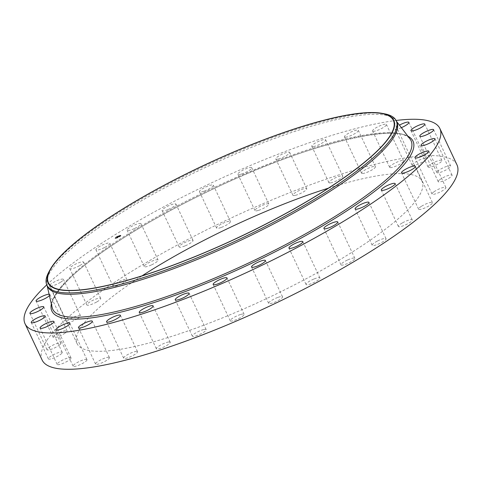 <?xml version="1.0" encoding="UTF-8"?>
<svg xmlns="http://www.w3.org/2000/svg" width="482" height="482" viewBox="0 0 482 482"><rect width="100%" height="100%" fill="white"/><g stroke="black" fill="none" stroke-linecap="round" stroke-linejoin="round"><path stroke-width="0.36" stroke-dasharray="2.41 1.81" d="M151.336 264.98A7.658 1.603 154.8 0 1 144.226 266.552A7.658 1.603 154.8 0 1 150.974 261.612A7.658 1.603 154.8 0 1 158.084 260.033A7.658 1.603 154.8 0 1 151.336 264.98M134.243 228.655A7.658 1.603 154.8 0 1 127.134 230.233A7.658 1.603 154.8 0 1 133.882 225.287A7.658 1.603 154.8 0 1 140.991 223.714A7.658 1.603 154.8 0 1 134.243 228.655M42.127 360.042A229.233 48.049 154.8 0 1 41.193 356.638A229.233 48.049 154.8 0 1 236.608 215.454A229.233 48.049 154.8 0 1 456.966 164.832M328.387 188.167A190.625 39.958 154.8 0 1 422.027 181.274A190.625 39.958 154.8 0 1 422.81 184.1A190.625 39.958 154.8 0 1 260.304 301.503A190.625 39.958 154.8 0 1 77.06 343.6A190.625 39.958 154.8 0 1 76.283 340.774A190.625 39.958 154.8 0 1 142.063 275.849M184.931 245.941A7.658 1.603 154.8 0 1 179.184 246.935A7.658 1.603 154.8 0 1 187.293 241.41A7.658 1.603 154.8 0 1 193.041 240.416A7.658 1.603 154.8 0 1 184.931 245.941M221.015 227.54A7.658 1.603 154.8 0 1 216.581 228.04A7.658 1.603 154.8 0 1 226.01 222.021A7.658 1.603 154.8 0 1 230.438 221.521A7.658 1.603 154.8 0 1 221.015 227.54M258.189 210.477A7.658 1.603 154.8 0 1 254.978 210.592A7.658 1.603 154.8 0 1 258.25 207.459A7.658 1.603 154.8 0 1 265.624 204.181A7.658 1.603 154.8 0 1 268.836 204.067A7.658 1.603 154.8 0 1 265.564 207.2A7.658 1.603 154.8 0 1 258.189 210.477M295.038 195.415A7.658 1.603 154.8 0 1 292.905 195.258A7.658 1.603 154.8 0 1 296.773 191.776A7.658 1.603 154.8 0 1 304.624 188.583A7.658 1.603 154.8 0 1 306.757 188.739A7.658 1.603 154.8 0 1 302.889 192.222A7.658 1.603 154.8 0 1 295.038 195.415M330.134 182.925A7.658 1.603 154.8 0 1 328.893 182.636A7.658 1.603 154.8 0 1 333.393 178.804A7.658 1.603 154.8 0 1 341.509 175.822A7.658 1.603 154.8 0 1 342.75 176.111A7.658 1.603 154.8 0 1 338.25 179.943A7.658 1.603 154.8 0 1 330.134 182.925M362.133 173.49A7.658 1.603 154.8 0 1 361.566 173.201A7.658 1.603 154.8 0 1 366.718 169.025A7.658 1.603 154.8 0 1 374.857 166.386A7.658 1.603 154.8 0 1 375.424 166.682A7.658 1.603 154.8 0 1 370.272 170.851A7.658 1.603 154.8 0 1 362.133 173.49M389.805 167.477A7.658 1.603 154.8 0 1 389.673 167.32A7.658 1.603 154.8 0 1 395.487 162.814A7.658 1.603 154.8 0 1 403.392 160.645A7.658 1.603 154.8 0 1 403.53 160.801A7.658 1.603 154.8 0 1 397.71 165.308A7.658 1.603 154.8 0 1 389.805 167.477M412.092 165.109A7.658 1.603 154.8 0 1 418.617 160.398A7.658 1.603 154.8 0 1 425.98 158.705A7.658 1.603 154.8 0 1 426.01 158.819A7.658 1.603 154.8 0 1 419.485 163.531A7.658 1.603 154.8 0 1 412.122 165.224A7.658 1.603 154.8 0 1 412.092 165.109M428.13 166.483A7.658 1.603 154.8 0 1 435.24 161.85A7.658 1.603 154.8 0 1 441.916 160.47A7.658 1.603 154.8 0 1 441.849 160.97A7.658 1.603 154.8 0 1 434.74 165.603A7.658 1.603 154.8 0 1 428.058 166.989A7.658 1.603 154.8 0 1 428.13 166.483M437.301 171.544A7.658 1.603 154.8 0 1 444.735 167.121A7.658 1.603 154.8 0 1 450.73 166.025A7.658 1.603 154.8 0 1 450.302 167.019A7.658 1.603 154.8 0 1 442.868 171.447A7.658 1.603 154.8 0 1 436.873 172.544A7.658 1.603 154.8 0 1 437.301 171.544M439.259 180.099A7.658 1.603 154.8 0 1 446.754 175.99A7.658 1.603 154.8 0 1 452.074 175.159A7.658 1.603 154.8 0 1 451.032 176.737A7.658 1.603 154.8 0 1 443.542 180.852A7.658 1.603 154.8 0 1 438.216 181.678A7.658 1.603 154.8 0 1 439.259 180.099M433.927 191.818A7.658 1.603 154.8 0 1 441.235 188.107A7.658 1.603 154.8 0 1 445.904 187.528A7.658 1.603 154.8 0 1 444.024 189.751A7.658 1.603 154.8 0 1 436.716 193.463A7.658 1.603 154.8 0 1 432.047 194.047A7.658 1.603 154.8 0 1 433.927 191.818M421.509 206.254A7.658 1.603 154.8 0 1 432.456 202.645A7.658 1.603 154.8 0 1 429.546 205.555A7.658 1.603 154.8 0 1 418.599 209.164A7.658 1.603 154.8 0 1 421.509 206.254M402.482 222.841A7.658 1.603 154.8 0 1 412.243 219.937A7.658 1.603 154.8 0 1 408.146 223.546A7.658 1.603 154.8 0 1 398.385 226.456A7.658 1.603 154.8 0 1 402.482 222.841M377.581 240.958A7.658 1.603 154.8 0 1 386.046 238.735A7.658 1.603 154.8 0 1 380.647 243.03A7.658 1.603 154.8 0 1 372.188 245.254A7.658 1.603 154.8 0 1 377.581 240.958M347.757 259.894A7.658 1.603 154.8 0 1 354.866 258.316A7.658 1.603 154.8 0 1 348.118 263.262A7.658 1.603 154.8 0 1 341.009 264.841A7.658 1.603 154.8 0 1 347.757 259.894M314.156 278.933A7.658 1.603 154.8 0 1 319.903 277.939A7.658 1.603 154.8 0 1 311.794 283.464A7.658 1.603 154.8 0 1 306.046 284.458A7.658 1.603 154.8 0 1 314.156 278.933M278.078 297.334A7.658 1.603 154.8 0 1 282.506 296.834A7.658 1.603 154.8 0 1 273.083 302.853A7.658 1.603 154.8 0 1 268.649 303.353A7.658 1.603 154.8 0 1 278.078 297.334M240.898 314.397A7.658 1.603 154.8 0 1 244.109 314.282A7.658 1.603 154.8 0 1 240.837 317.415A7.658 1.603 154.8 0 1 233.469 320.693A7.658 1.603 154.8 0 1 230.251 320.801A7.658 1.603 154.8 0 1 233.523 317.668A7.658 1.603 154.8 0 1 240.898 314.397M204.055 329.459A7.658 1.603 154.8 0 1 206.188 329.616A7.658 1.603 154.8 0 1 202.32 333.098A7.658 1.603 154.8 0 1 194.469 336.291A7.658 1.603 154.8 0 1 192.33 336.135A7.658 1.603 154.8 0 1 196.204 332.652A7.658 1.603 154.8 0 1 204.055 329.459M168.959 341.949A7.658 1.603 154.8 0 1 170.2 342.238A7.658 1.603 154.8 0 1 165.7 346.07A7.658 1.603 154.8 0 1 157.584 349.052A7.658 1.603 154.8 0 1 156.343 348.757A7.658 1.603 154.8 0 1 160.837 344.931A7.658 1.603 154.8 0 1 168.959 341.949M136.954 351.378A7.658 1.603 154.8 0 1 137.527 351.673A7.658 1.603 154.8 0 1 132.375 355.849A7.658 1.603 154.8 0 1 124.236 358.481A7.658 1.603 154.8 0 1 123.669 358.192A7.658 1.603 154.8 0 1 128.815 354.017A7.658 1.603 154.8 0 1 136.954 351.378M109.281 357.397A7.658 1.603 154.8 0 1 109.42 357.554A7.658 1.603 154.8 0 1 103.606 362.06A7.658 1.603 154.8 0 1 95.701 364.223A7.658 1.603 154.8 0 1 95.563 364.073A7.658 1.603 154.8 0 1 101.383 359.566A7.658 1.603 154.8 0 1 109.281 357.397M87.001 359.765A7.658 1.603 154.8 0 1 80.47 364.476A7.658 1.603 154.8 0 1 73.113 366.169A7.658 1.603 154.8 0 1 73.083 366.055A7.658 1.603 154.8 0 1 79.608 361.337A7.658 1.603 154.8 0 1 86.971 359.65A7.658 1.603 154.8 0 1 87.001 359.765M70.962 358.385A7.658 1.603 154.8 0 1 63.853 363.024A7.658 1.603 154.8 0 1 57.171 364.404A7.658 1.603 154.8 0 1 57.244 363.904A7.658 1.603 154.8 0 1 64.353 359.271A7.658 1.603 154.8 0 1 71.029 357.885A7.658 1.603 154.8 0 1 70.962 358.385M61.792 353.324A7.658 1.603 154.8 0 1 54.358 357.752A7.658 1.603 154.8 0 1 48.363 358.849A7.658 1.603 154.8 0 1 48.79 357.849A7.658 1.603 154.8 0 1 56.219 353.427A7.658 1.603 154.8 0 1 62.22 352.33A7.658 1.603 154.8 0 1 61.792 353.324M59.828 344.775A7.658 1.603 154.8 0 1 52.339 348.884A7.658 1.603 154.8 0 1 47.013 349.715A7.658 1.603 154.8 0 1 48.055 348.131A7.658 1.603 154.8 0 1 55.544 344.021A7.658 1.603 154.8 0 1 60.871 343.19A7.658 1.603 154.8 0 1 59.828 344.775M65.16 333.056A7.658 1.603 154.8 0 1 57.852 336.761A7.658 1.603 154.8 0 1 53.189 337.346A7.658 1.603 154.8 0 1 55.062 335.123A7.658 1.603 154.8 0 1 62.377 331.411A7.658 1.603 154.8 0 1 67.04 330.827A7.658 1.603 154.8 0 1 65.16 333.056M77.584 318.62A7.658 1.603 154.8 0 1 66.636 322.229A7.658 1.603 154.8 0 1 69.547 319.319A7.658 1.603 154.8 0 1 80.494 315.71A7.658 1.603 154.8 0 1 77.584 318.62M96.605 302.027A7.658 1.603 154.8 0 1 86.85 304.937A7.658 1.603 154.8 0 1 90.947 301.328A7.658 1.603 154.8 0 1 100.708 298.418A7.658 1.603 154.8 0 1 96.605 302.027M121.512 283.916A7.658 1.603 154.8 0 1 113.047 286.139A7.658 1.603 154.8 0 1 118.439 281.837A7.658 1.603 154.8 0 1 126.905 279.62A7.658 1.603 154.8 0 1 121.512 283.916M46.754 284.856A229.233 48.049 154.8 0 1 396.084 120.476M49.025 271.637A193.041 40.464 154.8 0 1 204.32 166.332A193.041 40.464 154.8 0 1 384.449 113.794M47.513 286.483A193.041 40.464 154.8 0 1 46.917 284.742A193.041 40.464 154.8 0 1 46.73 283.621A193.041 40.464 154.8 0 1 207.32 166.567A193.041 40.464 154.8 0 1 395.891 120.524A193.041 40.464 154.8 0 1 396.849 122.097M203.922 191.221A7.658 1.603 154.8 0 1 199.494 191.722A7.658 1.603 154.8 0 1 208.917 185.697A7.658 1.603 154.8 0 1 213.351 185.196A7.658 1.603 154.8 0 1 203.922 191.221M241.102 174.159A7.658 1.603 154.8 0 1 237.891 174.267A7.658 1.603 154.8 0 1 241.163 171.134A7.658 1.603 154.8 0 1 248.531 167.863A7.658 1.603 154.8 0 1 251.749 167.748A7.658 1.603 154.8 0 1 248.477 170.881A7.658 1.603 154.8 0 1 241.102 174.159M277.945 159.096A7.658 1.603 154.8 0 1 275.812 158.94A7.658 1.603 154.8 0 1 279.68 155.451A7.658 1.603 154.8 0 1 287.531 152.264A7.658 1.603 154.8 0 1 289.67 152.414A7.658 1.603 154.8 0 1 285.796 155.903A7.658 1.603 154.8 0 1 277.945 159.096M313.041 146.606A7.658 1.603 154.8 0 1 311.8 146.311A7.658 1.603 154.8 0 1 316.3 142.479A7.658 1.603 154.8 0 1 324.416 139.503A7.658 1.603 154.8 0 1 325.657 139.792A7.658 1.603 154.8 0 1 321.163 143.624A7.658 1.603 154.8 0 1 313.041 146.606M345.046 137.171A7.658 1.603 154.8 0 1 344.473 136.882A7.658 1.603 154.8 0 1 349.625 132.707A7.658 1.603 154.8 0 1 357.764 130.068A7.658 1.603 154.8 0 1 358.331 130.357A7.658 1.603 154.8 0 1 353.186 134.532A7.658 1.603 154.8 0 1 345.046 137.171M372.719 131.158A7.658 1.603 154.8 0 1 372.58 131.002A7.658 1.603 154.8 0 1 378.394 126.495A7.658 1.603 154.8 0 1 386.299 124.326A7.658 1.603 154.8 0 1 386.437 124.483A7.658 1.603 154.8 0 1 380.617 128.989A7.658 1.603 154.8 0 1 372.719 131.158M401.355 127.67A7.658 1.603 154.8 0 1 395.029 128.905A7.658 1.603 154.8 0 1 394.999 128.79A7.658 1.603 154.8 0 1 399.415 125.133M49.098 294.195A7.658 1.603 154.8 0 1 49.953 294.508A7.658 1.603 154.8 0 1 49.423 295.611M60.491 282.301A7.658 1.603 154.8 0 1 49.544 285.91A7.658 1.603 154.8 0 1 52.454 282.994A7.658 1.603 154.8 0 1 63.401 279.385A7.658 1.603 154.8 0 1 60.491 282.301M79.518 265.709A7.658 1.603 154.8 0 1 69.757 268.619A7.658 1.603 154.8 0 1 73.854 265.004A7.658 1.603 154.8 0 1 83.615 262.094A7.658 1.603 154.8 0 1 79.518 265.709M104.419 247.597A7.658 1.603 154.8 0 1 95.954 249.821A7.658 1.603 154.8 0 1 101.353 245.519A7.658 1.603 154.8 0 1 109.812 243.296A7.658 1.603 154.8 0 1 104.419 247.597M167.844 209.622A7.658 1.603 154.8 0 1 162.097 210.616A7.658 1.603 154.8 0 1 170.206 205.091A7.658 1.603 154.8 0 1 175.954 204.097A7.658 1.603 154.8 0 1 167.844 209.622M120.295 235.324A3.217 0.675 154.8 0 1 120.831 235.445A3.217 0.675 154.8 0 1 118.958 237.048A3.217 0.675 154.8 0 1 115.547 238.307A3.217 0.675 154.8 0 1 115.011 238.186A3.217 0.675 154.8 0 1 116.891 236.584A3.217 0.675 154.8 0 1 120.295 235.324M115.59 238.391A3.217 0.675 -25.2 0 0 119 237.138A3.217 0.675 -25.2 0 0 120.874 235.529A3.217 0.675 -25.2 0 0 120.337 235.409A3.217 0.675 -25.2 0 0 116.927 236.668A3.217 0.675 -25.2 0 0 115.053 238.271A3.217 0.675 -25.2 0 0 115.59 238.391M119.831 235.728A2.537 0.53 -25.2 0 0 117.15 236.716A2.537 0.53 -25.2 0 0 115.668 237.981A2.537 0.53 -25.2 0 0 116.096 238.078A2.537 0.53 -25.2 0 0 118.777 237.084A2.537 0.53 -25.2 0 0 120.259 235.825A2.537 0.53 -25.2 0 0 119.831 235.728M119.632 236.668L119.313 236.843L119.632 236.668M115.987 238.144L115.662 238.319L115.987 238.144M117.686 237.656L117.367 237.825L117.686 237.656M116.578 236.957L116.258 237.126L116.578 236.957M115.523 237.855L115.204 238.03L115.523 237.855M119.94 235.662L120.259 235.487L119.94 235.662M120.398 235.951L120.723 235.776L120.398 235.951M118.241 236.15L118.56 235.975L118.241 236.15M116.054 237.994A2.537 0.53 154.8 0 1 115.632 237.897A2.537 0.53 154.8 0 1 117.108 236.632A2.537 0.53 154.8 0 1 119.795 235.644A2.537 0.53 154.8 0 1 120.217 235.74A2.537 0.53 154.8 0 1 118.735 236.999A2.537 0.53 154.8 0 1 116.054 237.994M118.367 236.698L118.861 236.463L117.879 236.608L118.355 236.307L119.669 235.987L118.476 236.855L119.711 236.078L118.391 236.391L117.921 236.692L118.921 236.535L118.433 236.764M118.307 236.831L117.259 237.506L117.777 237.114L116.909 237.222L117.421 236.897L118.379 236.915L117.018 237.445L118.379 236.915M118.705 236.644L117.735 236.776L118.711 236.542M118.807 236.499L117.692 236.692L118.843 236.475M117.686 237.186L117.319 237.373L117.783 237.234M117.15 237.289L116.698 237.313L117.343 236.921L116.777 237.277L117.409 237.138L116.867 237.415L117.234 237.469M117.192 237.373L116.819 237.361L117.385 237.005L116.74 237.397L117.192 237.373M119.307 236.764L119.626 236.59L119.307 236.764M115.656 238.241L115.975 238.066L115.656 238.241M117.361 237.747L117.68 237.578L117.361 237.747M116.252 237.048L116.572 236.879L116.252 237.048M115.198 237.951L115.517 237.777L115.198 237.951M120.187 235.391L119.867 235.565L120.187 235.391M120.651 235.68L120.325 235.855L120.651 235.68M118.488 235.885L118.168 236.06L118.488 235.885M51.972 306.347A197.982 41.5 154.8 0 1 216.683 186.299A197.982 41.5 154.8 0 1 410.08 139.075C402.639 122.205 310.167 142.491 217.84 186.811C167.248 210.592 125.525 234.704 92.671 259.153C63.323 280.596 49.76 300.25 52.008 306.528L52.164 307.498A197.982 41.5 154.8 0 1 51.972 306.347M51.357 303.979A199.554 41.832 154.8 0 1 214.647 188.263A199.554 41.832 154.8 0 1 407.886 136.213M144.226 266.552L127.134 230.233M158.084 260.033L140.991 223.714M77.06 343.6L48.423 282.741M395.891 120.524L396.463 121.265M46.917 284.742L47.128 285.651M422.027 181.274L393.39 120.416M319.903 277.939L302.817 241.615M306.046 284.458L288.959 248.134M216.581 228.04L199.494 191.722M230.438 221.521L213.351 185.196M282.506 296.834L265.419 260.515M268.649 303.353L251.562 267.034M254.978 210.592L237.891 174.267M268.836 204.067L251.749 167.748M244.109 314.282L227.022 277.963M230.251 320.801L213.165 284.482M292.905 195.258L275.812 158.94M306.757 188.739L289.67 152.414M206.188 329.616L189.095 293.291M192.33 336.135L175.243 299.816M328.893 182.636L311.8 146.311M342.75 176.111L325.657 139.792M170.2 342.238L153.107 305.919M156.343 348.757L139.25 312.438M361.566 173.201L344.473 136.882M375.424 166.682L358.331 130.357M137.527 351.673L120.434 315.355M123.669 358.192L106.576 321.874M389.673 167.32L372.58 131.002M403.53 160.801L386.437 124.483M109.42 357.554L92.327 321.229M95.563 364.073L78.47 327.748M425.98 158.705L408.887 122.386M412.122 165.224L395.029 128.905M73.113 366.169L56.02 329.851M86.971 359.65L69.878 323.326M441.916 160.47L424.829 124.145M428.058 166.989L410.971 130.664M57.171 364.404L40.084 328.085M71.029 357.885L53.942 321.566M450.73 166.025L433.637 129.7M436.873 172.544L419.78 136.225M48.363 358.849L31.27 322.53M62.22 352.33L45.127 316.005M452.074 175.159L434.987 138.84M438.216 181.678L421.129 145.359M47.013 349.715L29.926 313.39M60.871 343.19L43.784 306.871M445.904 187.528L428.811 151.203M432.047 194.047L414.96 157.722M53.189 337.346L36.096 301.027M67.04 330.827L49.953 294.508M432.456 202.645L415.363 166.32M418.599 209.164L401.506 172.845M66.636 322.229L49.544 285.91M80.494 315.71L63.401 279.385M412.243 219.937L395.15 183.612M398.385 226.456L381.292 190.137M86.85 304.937L69.757 268.619M100.708 298.418L83.615 262.094M386.046 238.735L368.953 202.416M372.188 245.254L355.095 208.935M113.047 286.139L95.954 249.821M126.905 279.62L109.812 243.296M354.866 258.316L337.774 221.997M341.009 264.841L323.916 228.516M179.184 246.935L162.097 210.616M193.041 240.416L175.954 204.097"/><path stroke-width="0.72" d="M396.084 120.476A229.233 48.049 154.8 0 1 439.873 128.513L456.966 164.832A229.233 48.049 154.8 0 1 457.9 168.236A229.233 48.049 154.8 0 1 262.485 309.42A229.233 48.049 154.8 0 1 42.127 360.042L25.034 323.717A229.233 48.049 154.8 0 1 24.1 320.319A229.233 48.049 154.8 0 1 46.754 284.856M142.063 275.849A190.625 39.958 154.8 0 1 328.387 188.167M439.873 128.513A229.233 48.049 154.8 0 1 440.807 131.911A229.233 48.049 154.8 0 1 245.392 273.095A229.233 48.049 154.8 0 1 25.034 323.717M394.174 123.241A190.625 39.958 154.8 0 1 231.667 240.651A190.625 39.958 154.8 0 1 48.423 282.741A190.625 39.958 154.8 0 1 47.646 279.915A190.625 39.958 154.8 0 1 210.146 162.512A190.625 39.958 154.8 0 1 393.39 120.416A190.625 39.958 154.8 0 1 394.174 123.241M47.278 280.084A191.029 40.042 154.8 0 1 50.182 269.552A191.029 40.042 154.8 0 1 203.856 165.344A191.029 40.042 154.8 0 1 382.112 113.36A191.029 40.042 154.8 0 1 394.535 123.079A191.029 40.042 154.8 0 1 225.413 243.597A191.029 40.042 154.8 0 1 47.278 280.084M382.112 113.36L384.449 113.794A193.041 40.464 154.8 0 1 396.216 120.753A193.041 40.464 154.8 0 1 397.005 123.615A193.041 40.464 154.8 0 1 232.445 242.506A193.041 40.464 154.8 0 1 46.881 285.139A193.041 40.464 154.8 0 1 46.097 282.271A193.041 40.464 154.8 0 1 49.025 271.637L50.182 269.552M396.216 120.753L396.849 122.097A193.041 40.464 154.8 0 1 397.638 124.959A193.041 40.464 154.8 0 1 233.083 243.856A193.041 40.464 154.8 0 1 47.513 286.483L46.881 285.139M297.069 242.609A7.658 1.603 154.8 0 1 302.817 241.615A7.658 1.603 154.8 0 1 294.707 247.139A7.658 1.603 154.8 0 1 288.959 248.134A7.658 1.603 154.8 0 1 297.069 242.609M260.985 261.015A7.658 1.603 154.8 0 1 265.419 260.515A7.658 1.603 154.8 0 1 255.99 266.534A7.658 1.603 154.8 0 1 251.562 267.034A7.658 1.603 154.8 0 1 260.985 261.015M223.811 278.072A7.658 1.603 154.8 0 1 227.022 277.963A7.658 1.603 154.8 0 1 223.75 281.096A7.658 1.603 154.8 0 1 216.376 284.374A7.658 1.603 154.8 0 1 213.165 284.482A7.658 1.603 154.8 0 1 216.436 281.349A7.658 1.603 154.8 0 1 223.811 278.072M186.962 293.14A7.658 1.603 154.8 0 1 189.095 293.291A7.658 1.603 154.8 0 1 185.227 296.779A7.658 1.603 154.8 0 1 177.376 299.973A7.658 1.603 154.8 0 1 175.243 299.816A7.658 1.603 154.8 0 1 179.111 296.334A7.658 1.603 154.8 0 1 186.962 293.14M151.866 305.624A7.658 1.603 154.8 0 1 153.107 305.919A7.658 1.603 154.8 0 1 148.607 309.751A7.658 1.603 154.8 0 1 140.491 312.734A7.658 1.603 154.8 0 1 139.25 312.438A7.658 1.603 154.8 0 1 143.75 308.607A7.658 1.603 154.8 0 1 151.866 305.624M119.867 315.059A7.658 1.603 154.8 0 1 120.434 315.355A7.658 1.603 154.8 0 1 115.282 319.524A7.658 1.603 154.8 0 1 107.143 322.163A7.658 1.603 154.8 0 1 106.576 321.874A7.658 1.603 154.8 0 1 111.728 317.698A7.658 1.603 154.8 0 1 119.867 315.059M92.195 321.078A7.658 1.603 154.8 0 1 92.327 321.229A7.658 1.603 154.8 0 1 86.513 325.736A7.658 1.603 154.8 0 1 78.608 327.905A7.658 1.603 154.8 0 1 78.47 327.748A7.658 1.603 154.8 0 1 84.29 323.241A7.658 1.603 154.8 0 1 92.195 321.078M399.415 125.133A7.658 1.603 154.8 0 1 408.887 122.386A7.658 1.603 154.8 0 1 408.917 122.494A7.658 1.603 154.8 0 1 401.355 127.67M69.908 323.44A7.658 1.603 154.8 0 1 63.383 328.158A7.658 1.603 154.8 0 1 56.02 329.851A7.658 1.603 154.8 0 1 55.99 329.736A7.658 1.603 154.8 0 1 62.515 325.019A7.658 1.603 154.8 0 1 69.878 323.326A7.658 1.603 154.8 0 1 69.908 323.44M411.038 130.164A7.658 1.603 154.8 0 1 418.147 125.531A7.658 1.603 154.8 0 1 424.829 124.145A7.658 1.603 154.8 0 1 424.756 124.651A7.658 1.603 154.8 0 1 417.647 129.284A7.658 1.603 154.8 0 1 410.971 130.664A7.658 1.603 154.8 0 1 411.038 130.164M53.87 322.066A7.658 1.603 154.8 0 1 46.76 326.7A7.658 1.603 154.8 0 1 40.084 328.085A7.658 1.603 154.8 0 1 40.151 327.585A7.658 1.603 154.8 0 1 47.26 322.946A7.658 1.603 154.8 0 1 53.942 321.566A7.658 1.603 154.8 0 1 53.87 322.066M420.208 135.225A7.658 1.603 154.8 0 1 427.642 130.797A7.658 1.603 154.8 0 1 433.637 129.7A7.658 1.603 154.8 0 1 433.21 130.7A7.658 1.603 154.8 0 1 425.781 135.129A7.658 1.603 154.8 0 1 419.78 136.225A7.658 1.603 154.8 0 1 420.208 135.225M44.699 317.005A7.658 1.603 154.8 0 1 37.265 321.434A7.658 1.603 154.8 0 1 31.27 322.53A7.658 1.603 154.8 0 1 31.698 321.53A7.658 1.603 154.8 0 1 39.132 317.102A7.658 1.603 154.8 0 1 45.127 316.005A7.658 1.603 154.8 0 1 44.699 317.005M422.172 143.781A7.658 1.603 154.8 0 1 429.661 139.666A7.658 1.603 154.8 0 1 434.987 138.84A7.658 1.603 154.8 0 1 433.945 140.419A7.658 1.603 154.8 0 1 426.456 144.534A7.658 1.603 154.8 0 1 421.129 145.359A7.658 1.603 154.8 0 1 422.172 143.781M42.741 308.45A7.658 1.603 154.8 0 1 35.246 312.565A7.658 1.603 154.8 0 1 29.926 313.39A7.658 1.603 154.8 0 1 30.969 311.812A7.658 1.603 154.8 0 1 38.458 307.697A7.658 1.603 154.8 0 1 43.784 306.871A7.658 1.603 154.8 0 1 42.741 308.45M416.84 155.499A7.658 1.603 154.8 0 1 424.148 151.788A7.658 1.603 154.8 0 1 428.811 151.203A7.658 1.603 154.8 0 1 426.938 153.433A7.658 1.603 154.8 0 1 419.623 157.144A7.658 1.603 154.8 0 1 414.96 157.722A7.658 1.603 154.8 0 1 416.84 155.499M49.423 295.611A7.658 1.603 154.8 0 1 48.073 296.731A7.658 1.603 154.8 0 1 40.765 300.443A7.658 1.603 154.8 0 1 36.096 301.027A7.658 1.603 154.8 0 1 37.976 298.798A7.658 1.603 154.8 0 1 49.098 294.195M404.416 169.929A7.658 1.603 154.8 0 1 415.363 166.32A7.658 1.603 154.8 0 1 412.453 169.236A7.658 1.603 154.8 0 1 401.506 172.845A7.658 1.603 154.8 0 1 404.416 169.929M385.395 186.522A7.658 1.603 154.8 0 1 395.15 183.612A7.658 1.603 154.8 0 1 391.053 187.227A7.658 1.603 154.8 0 1 381.292 190.137A7.658 1.603 154.8 0 1 385.395 186.522M360.488 204.633A7.658 1.603 154.8 0 1 368.953 202.416A7.658 1.603 154.8 0 1 363.561 206.712A7.658 1.603 154.8 0 1 355.095 208.935A7.658 1.603 154.8 0 1 360.488 204.633M330.664 223.576A7.658 1.603 154.8 0 1 337.774 221.997A7.658 1.603 154.8 0 1 331.026 226.944A7.658 1.603 154.8 0 1 323.916 228.516A7.658 1.603 154.8 0 1 330.664 223.576M396.463 121.265L410.08 139.075A197.982 41.5 154.8 0 1 411.869 143.624A197.982 41.5 154.8 0 1 239.024 267.432A197.982 41.5 154.8 0 1 52.164 307.498L47.128 285.651M407.886 136.213A199.554 41.832 154.8 0 1 413.833 144.112A199.554 41.832 154.8 0 1 237.156 270.01A199.554 41.832 154.8 0 1 51.074 308.125A199.554 41.832 154.8 0 1 51.357 303.979"/></g></svg>

